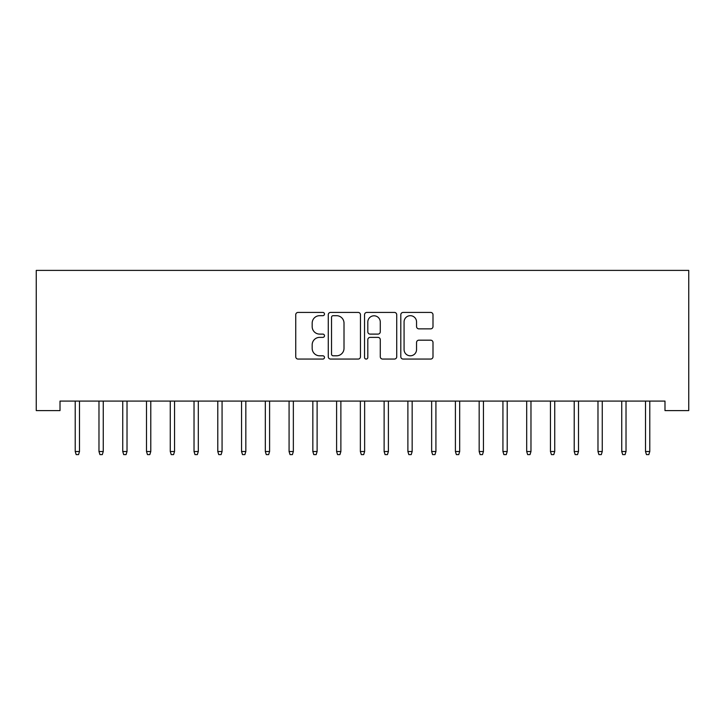<?xml version="1.0" encoding="UTF-8"?>
<svg xmlns="http://www.w3.org/2000/svg" width="725" height="725" viewBox="0 0 725 725"><rect width="100%" height="100%" fill="white"/><g stroke="black" fill="none" stroke-linecap="round" stroke-linejoin="round"><path stroke-width="1.09" d="M324.483 314.052A1.631 1.631 0 0 0 322.852 312.421L298.066 312.421A2.329 2.329 0 0 0 295.737 314.75L295.737 356.736A2.329 2.329 0 0 0 298.066 359.065L322.852 359.065A1.631 1.631 0 0 0 324.483 357.434A1.631 1.631 0 0 0 322.852 355.803L319.643 355.803A7.468 7.468 0 0 1 312.176 348.335L312.176 344.837A7.468 7.468 0 0 1 319.643 337.379L322.852 337.379A1.631 1.631 0 0 0 324.483 335.748A1.631 1.631 0 0 0 322.852 334.107L319.643 334.107A7.468 7.468 0 0 1 312.176 326.649L312.176 323.151A7.468 7.468 0 0 1 319.643 315.683L322.852 315.683A1.631 1.631 0 0 0 324.483 314.052M430.668 328.86A2.329 2.329 0 0 0 432.997 326.531L432.997 314.75A2.329 2.329 0 0 0 430.668 312.421L403.145 312.421A2.329 2.329 0 0 0 400.807 314.75L400.807 356.736A2.329 2.329 0 0 0 403.145 359.065L430.668 359.065A2.329 2.329 0 0 0 432.997 356.736L432.997 342.508A2.329 2.329 0 0 0 430.668 340.179L418.887 340.179A2.329 2.329 0 0 0 416.549 342.508L416.549 349.568A6.235 6.235 0 0 1 410.314 355.803A6.235 6.235 0 0 1 404.079 349.568L404.079 321.927A6.235 6.235 0 0 1 410.314 315.683A6.235 6.235 0 0 1 416.549 321.927L416.549 326.531A2.329 2.329 0 0 0 418.887 328.86L430.668 328.86M664.988 401.088L60.012 401.088L60.012 410.595L36.25 410.595L36.25 270.398L688.75 270.398L688.75 410.595L664.988 410.595L664.988 401.088M360.461 314.75A2.329 2.329 0 0 0 358.123 312.421L330.609 312.421A2.329 2.329 0 0 0 328.271 314.75L328.271 356.736A2.329 2.329 0 0 0 330.609 359.065L358.123 359.065A2.329 2.329 0 0 0 360.461 356.736L360.461 314.75M366.877 312.421L394.391 312.421A2.329 2.329 0 0 1 396.729 314.75L396.729 356.736A2.329 2.329 0 0 1 394.391 359.065L382.619 359.065A2.329 2.329 0 0 1 380.281 356.736L380.281 339.708A2.329 2.329 0 0 0 377.952 337.379L370.14 337.379A2.329 2.329 0 0 0 367.811 339.708L367.811 357.434A1.631 1.631 0 0 1 366.17 359.065A1.631 1.631 0 0 1 364.539 357.434L364.539 314.75A2.329 2.329 0 0 1 366.877 312.421M333.174 315.683A1.631 1.631 0 0 0 331.533 317.314L331.533 354.172A1.631 1.631 0 0 0 333.174 355.803L336.554 355.803A7.468 7.468 0 0 0 344.013 348.335L344.013 323.151A7.468 7.468 0 0 0 336.554 315.683L333.174 315.683M380.281 322.045A6.235 6.235 0 0 0 374.046 315.801A6.235 6.235 0 0 0 367.811 322.045L367.811 331.778A2.329 2.329 0 0 0 370.14 334.107L377.952 334.107A2.329 2.329 0 0 0 380.281 331.778L380.281 322.045M75.219 451.512L76.17 454.602L78.545 454.602L79.496 451.512L75.219 451.512L75.219 401.088M79.496 451.512L79.496 401.088M98.981 451.512L99.932 454.602L102.307 454.602L103.258 451.512L98.981 451.512L98.981 401.088M103.258 451.512L103.258 401.088M122.742 451.512L123.694 454.602L126.068 454.602L127.02 451.512L122.742 451.512L122.742 401.088M127.02 451.512L127.02 401.088M146.504 451.512L147.456 454.602L149.83 454.602L150.782 451.512L146.504 451.512L146.504 401.088M150.782 451.512L150.782 401.088M170.266 451.512L171.218 454.602L173.592 454.602L174.544 451.512L170.266 451.512L170.266 401.088M174.544 451.512L174.544 401.088M194.028 451.512L194.98 454.602L197.354 454.602L198.306 451.512L194.028 451.512L194.028 401.088M198.306 451.512L198.306 401.088M217.79 451.512L218.742 454.602L221.116 454.602L222.067 451.512L217.79 451.512L217.79 401.088M222.067 451.512L222.067 401.088M241.552 451.512L242.503 454.602L244.878 454.602L245.829 451.512L241.552 451.512L241.552 401.088M245.829 451.512L245.829 401.088M265.314 451.512L266.265 454.602L268.64 454.602L269.591 451.512L265.314 451.512L265.314 401.088M269.591 451.512L269.591 401.088M289.076 451.512L290.027 454.602L292.402 454.602L293.353 451.512L289.076 451.512L289.076 401.088M293.353 451.512L293.353 401.088M312.837 451.512L313.789 454.602L316.163 454.602L317.115 451.512L312.837 451.512L312.837 401.088M317.115 451.512L317.115 401.088M336.599 451.512L337.551 454.602L339.925 454.602L340.877 451.512L336.599 451.512L336.599 401.088M340.877 451.512L340.877 401.088M360.361 451.512L361.313 454.602L363.687 454.602L364.639 451.512L360.361 451.512L360.361 401.088M364.639 451.512L364.639 401.088M384.123 451.512L385.075 454.602L387.449 454.602L388.401 451.512L384.123 451.512L384.123 401.088M388.401 451.512L388.401 401.088M407.885 451.512L408.837 454.602L411.211 454.602L412.163 451.512L407.885 451.512L407.885 401.088M412.163 451.512L412.163 401.088M431.647 451.512L432.598 454.602L434.973 454.602L435.924 451.512L431.647 451.512L431.647 401.088M435.924 451.512L435.924 401.088M455.409 451.512L456.36 454.602L458.735 454.602L459.686 451.512L455.409 451.512L455.409 401.088M459.686 451.512L459.686 401.088M479.171 451.512L480.122 454.602L482.497 454.602L483.448 451.512L479.171 451.512L479.171 401.088M483.448 451.512L483.448 401.088M502.933 451.512L503.884 454.602L506.258 454.602L507.21 451.512L502.933 451.512L502.933 401.088M507.21 451.512L507.21 401.088M526.694 451.512L527.646 454.602L530.02 454.602L530.972 451.512L526.694 451.512L526.694 401.088M530.972 451.512L530.972 401.088M550.456 451.512L551.408 454.602L553.782 454.602L554.734 451.512L550.456 451.512L550.456 401.088M554.734 451.512L554.734 401.088M574.218 451.512L575.17 454.602L577.544 454.602L578.496 451.512L574.218 451.512L574.218 401.088M578.496 451.512L578.496 401.088M597.98 451.512L598.932 454.602L601.306 454.602L602.257 451.512L597.98 451.512L597.98 401.088M602.257 451.512L602.257 401.088M621.742 451.512L622.693 454.602L625.068 454.602L626.019 451.512L621.742 451.512L621.742 401.088M626.019 451.512L626.019 401.088M645.504 451.512L646.455 454.602L648.83 454.602L649.781 451.512L645.504 451.512L645.504 401.088M649.781 451.512L649.781 401.088"/></g></svg>
